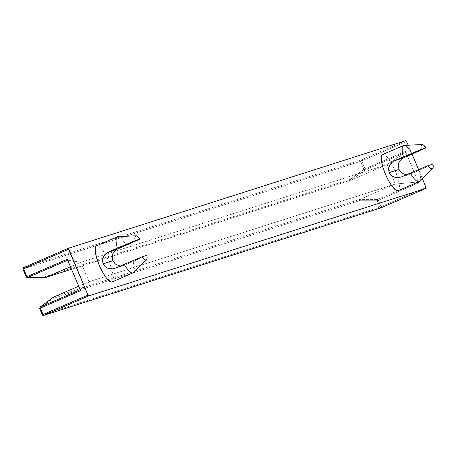 <?xml version="1.0" encoding="UTF-8"?>
<svg xmlns="http://www.w3.org/2000/svg" width="456" height="456" viewBox="0 0 456 456"><rect width="100%" height="100%" fill="white"/><g stroke="black" fill="none" stroke-linecap="round" stroke-linejoin="round"><path stroke-width="0.34" stroke-dasharray="2.28 1.71" d="M140.072 258.381L133.066 261.522L140.072 258.381M133.454 272.602A19.693 5.164 66.6 0 0 133.066 261.522A19.693 5.164 -113.4 0 1 133.027 272.893M111.971 281.996L112.786 281.341L113.276 280.012L113.208 275.572L111.788 269.353L109.218 262.303L105.9 255.485L102.332 249.951L99.06 246.531L97.698 245.795L96.586 245.755L117.266 236.812M398.305 190.642A19.693 5.164 66.6 0 0 397.757 177.726A19.693 5.164 66.6 0 0 391.282 163.014A19.693 5.164 66.6 0 0 382.675 154.51L403.355 145.561M426.16 167.135L419.155 170.27L426.16 167.135M419.543 181.357A19.693 5.164 66.6 0 0 419.155 170.27A19.693 5.164 -113.4 0 1 419.11 181.648M351.542 179.949L350.322 179.356L363.871 169.324L360.502 161.384L22.92 269.057L26.288 276.991L44.107 277.02L350.322 179.356L351.656 179.909L71.524 269.257L351.656 179.909L387.058 164.593L395.278 184.064L89.102 281.717L80.37 289.668L80.609 290.66L80.216 289.731L89.085 281.722L78.717 286.203L89.085 281.722L395.318 184.047L359.915 199.363L53.677 297.038L53.175 298.384L39.626 308.421L42.351 314.834L379.933 207.161L381.256 207.719L381.108 206.682L379.933 207.161L377.209 200.748L378.389 200.269L377.745 199.392L377.209 200.748L359.391 200.72L359.915 199.363L377.745 199.392A1.037 0.992 -89.9 0 0 377.209 200.748L359.391 200.72L53.175 298.384L53.677 297.038L359.915 199.363L359.391 200.72L53.175 298.384L39.626 308.421A1.037 0.997 53.5 0 1 39.928 307.19M387.024 164.605L80.826 262.268L70.463 266.749L80.826 262.268L67.682 260.205L80.849 262.263L387.024 164.605L395.318 184.047L359.915 199.363L377.745 199.392L397.569 190.819L417.998 181.978L395.318 184.047L417.998 181.978L418.716 182.822L378.389 200.269L381.108 206.682L379.933 207.161L377.209 200.748L378.389 200.269L377.745 199.392L417.998 181.978L418.716 182.822L405.373 151.398L405.464 152.452L365.216 169.866L351.656 179.909L387.058 164.593L405.464 152.452L387.024 164.605M26.283 276.98L44.107 277.02L45.418 277.584L44.107 277.02L350.322 179.356L363.871 169.324A1.037 0.997 -126.5 0 0 365.216 169.866L365.045 168.84L363.871 169.324L365.216 169.866L351.656 179.909M89.102 281.717L80.849 262.263L89.085 281.722M68.394 248.252L23.433 267.706L361.015 160.033L360.502 161.384L361.676 160.905L361.015 160.033L405.994 140.573L361.015 160.033A1.037 0.997 -107.7 0 0 360.502 161.384L361.676 160.905L365.045 168.84L363.871 169.324L360.502 161.384L22.92 269.057A1.037 0.997 72.3 0 1 23.416 267.712L361.015 160.033L361.676 160.905L406.655 141.445L361.676 160.905L365.045 168.84L405.373 151.398L405.464 152.452L365.216 169.866L365.045 168.84L405.373 151.398L418.716 182.822L378.389 200.269L381.108 206.682L426.086 187.222L381.108 206.682L381.267 207.714M410.155 174.163L419.155 170.27L410.155 174.163L401.32 176.985L410.155 174.163M42.345 314.817L379.933 207.161A1.037 0.997 -107.7 0 0 381.073 207.776M67.271 259.236L67.836 260.142L67.271 259.236M406.894 174.853L408.542 174.682L406.894 174.853M403.6 145.458A19.693 5.164 -113.4 0 1 411.842 153.341A19.693 5.164 -113.4 0 1 412.27 154.06A19.693 5.164 66.6 0 0 411.842 153.341A19.693 5.164 66.6 0 0 403.982 145.39M408.245 145.19L412.053 154.156L408.245 145.19M418.608 169.603L422.416 178.57L418.608 169.603M398.339 165.99L398.989 169.461M398.054 190.75L398.875 190.095L399.359 188.767L399.296 184.327L397.871 178.108L395.306 171.051L391.983 164.24L388.421 158.705L385.149 155.285L383.787 154.55L382.555 154.555M112.216 281.888A19.693 5.164 66.6 0 0 111.669 268.972A19.693 5.164 66.6 0 0 105.194 254.26A19.693 5.164 66.6 0 0 96.586 245.755L96.467 245.801M122.453 265.928L115.231 268.231L124.072 265.409L133.066 261.522L124.072 265.409L120.811 266.099L122.453 265.928M120.213 266.076L120.811 266.099L120.213 266.076M117.511 236.704A19.693 5.164 -113.4 0 1 125.753 244.587A19.693 5.164 -113.4 0 1 126.187 245.305A19.693 5.164 66.6 0 0 125.753 244.587A19.693 5.164 66.6 0 0 117.893 236.635M112.25 257.241L112.906 260.707M71.529 269.262L351.565 179.943M400.505 177.287L409.351 174.466M123.268 265.711L114.416 268.533"/><path stroke-width="0.68" d="M117.266 236.812L96.586 245.755A19.693 5.164 66.6 0 0 96.461 245.801A19.693 5.164 66.6 0 0 99.436 265.688A19.693 5.164 66.6 0 0 111.971 281.996L132.895 272.945A19.693 5.164 66.6 0 0 133.454 272.602L146.524 259.914A13.201 3.46 -113.4 0 1 146.154 260.142L132.895 272.945A19.693 5.164 -113.4 0 1 124.226 264.337L115.231 268.231L111.805 268.972L108.294 268.424L106.664 267.689L105.205 266.663L103.022 263.859L102.52 260.336L102.799 258.58L103.404 256.905L105.456 253.992L108.351 252.02L117.346 248.127A19.693 5.164 -113.4 0 1 117.386 236.749A19.693 5.164 -113.4 0 1 117.511 236.704A19.693 5.164 66.6 0 0 117.346 248.127L135.084 240.671L140.02 239.098L137.638 236.47L135.837 235.843L134.936 237.331L135.084 240.671L140.02 239.098L117.186 249.198L108.351 252.02L135.084 240.671A13.201 3.46 -113.4 0 1 136.093 235.798A13.201 3.46 -113.4 0 1 140.02 239.098L117.186 249.198L115.699 250.036L113.47 252.436L112.364 255.537L112.25 257.241L112.906 260.707L114.941 263.562L116.234 264.64L120.213 266.076L116.234 264.64L114.941 263.562L112.906 260.707L103.022 263.859L112.888 260.667M96.586 245.755L95.771 246.411L95.281 247.739L95.344 252.179L96.769 258.398L99.334 265.455L102.657 272.266L106.219 277.807L109.491 281.221L110.859 281.956L111.971 281.996A19.693 5.164 66.6 0 0 112.096 281.95L133.027 272.893A19.693 5.164 -113.4 0 1 132.895 272.945L146.154 260.142A13.201 3.46 -113.4 0 1 141.964 256.888L146.9 255.314L141.964 256.888L144.352 259.515L146.154 260.142L147.054 258.655L146.9 255.314A13.201 3.46 -113.4 0 1 146.524 259.914M403.355 145.561L382.675 154.51A19.693 5.164 66.6 0 0 382.544 154.555A19.693 5.164 66.6 0 0 385.525 174.443A19.693 5.164 66.6 0 0 398.054 190.75L418.984 181.699A19.693 5.164 -113.4 0 1 410.314 173.092L401.32 176.985L397.888 177.72L394.383 177.179L392.747 176.438L391.288 175.417L389.105 172.613L388.609 169.09L388.888 167.329L389.492 165.653L391.539 162.746L394.434 160.768L403.435 156.881A19.693 5.164 -113.4 0 1 403.474 145.504A19.693 5.164 -113.4 0 1 403.6 145.458A19.693 5.164 66.6 0 0 403.435 156.881L421.173 149.425L426.109 147.852L423.721 145.225L421.925 144.598L421.019 146.085L421.173 149.425L426.109 147.852L403.275 157.953L394.434 160.768L421.173 149.425A13.201 3.46 -113.4 0 1 422.176 144.552A13.201 3.46 -113.4 0 1 426.109 147.852L403.275 157.953L401.782 158.791L399.559 161.19L398.453 164.291L398.339 165.99L398.989 169.461L401.023 172.317L402.323 173.394L406.302 174.83L402.323 173.394L401.023 172.317L398.989 169.461L389.105 172.613L388.609 169.09L388.888 167.329L390.387 164.109L392.912 161.612L394.434 160.768L403.275 157.953L401.782 158.791L399.559 161.19L398.863 162.667L398.339 165.99M398.977 169.421L389.105 172.613L391.288 175.417L392.747 176.438L394.383 177.179L397.888 177.72L401.32 176.985L428.053 165.642L430.435 168.27L432.237 168.897A13.201 3.46 -113.4 0 1 428.053 165.642L432.989 164.063L428.053 165.642L410.314 173.092A19.693 5.164 66.6 0 0 418.984 181.699A19.693 5.164 66.6 0 0 419.543 181.357L432.613 168.669A13.201 3.46 -113.4 0 1 432.237 168.897L418.984 181.699L432.818 168.406L433.143 167.409L432.989 164.063A13.201 3.46 -113.4 0 1 432.613 168.669M53.323 297.301L53.677 297.038L53.323 297.301M53.489 297.147L39.928 307.19A1.037 0.997 53.5 0 1 40.117 307.082L53.677 297.038L78.717 286.203L53.677 297.038L40.117 307.082L40.288 308.108L39.626 308.421L40.117 307.082L80.216 289.731L40.117 307.082L40.288 308.108L39.592 308.427L42.345 314.817M44.956 277.658L70.463 266.749L45.418 277.584L71.524 269.257L45.418 277.584L27.588 277.556A1.037 0.992 90.1 0 1 26.288 276.991L26.944 276.678L27.588 277.556L44.962 277.658M381.073 207.776A1.037 0.997 -107.7 0 0 381.165 207.754L43.582 315.421A1.037 0.997 72.3 0 1 42.351 314.834L43.006 314.52L43.673 315.387L42.351 314.834L43.006 314.52L43.673 315.387A1.037 0.997 72.3 0 1 43.582 315.421L42.351 314.834M39.626 308.421L40.117 307.082M27.588 277.556L26.288 276.991L26.944 276.678L27.588 277.556L67.682 260.205L27.206 277.63L45.036 277.664M43.673 315.387L88.652 295.933L426.235 188.26L422.416 178.57L426.24 188.26L381.256 207.719L43.673 315.387L88.652 295.933L87.985 295.06L43.006 314.52L40.288 308.108L80.609 290.66L67.271 259.236L26.944 276.678L23.575 268.738L22.92 269.057L23.421 267.706L23.575 268.738L22.88 269.063L26.248 277.003L27.206 277.63M43.582 315.421L381.165 207.754A1.037 0.997 -107.7 0 0 381.256 207.719L426.235 188.26L88.652 295.933L87.985 295.06L43.006 314.52L40.288 308.108L80.609 290.66L67.431 259.578M80.478 290.312L80.609 290.66M67.271 259.236L26.944 276.678L23.575 268.738L68.554 249.284L68.4 248.246L405.994 140.573L408.245 145.19L405.994 140.573L68.411 248.246L87.985 295.06L68.554 249.284L23.575 268.738L23.421 267.706A1.037 0.997 72.3 0 1 23.433 267.706L68.4 248.246M68.394 248.252L23.433 267.706L22.92 269.057M422.176 144.552L403.982 145.39A19.693 5.164 66.6 0 0 403.6 145.458M412.053 154.156L418.608 169.603L412.053 154.156M398.185 190.705L419.11 181.648A19.693 5.164 -113.4 0 1 418.984 181.699L398.054 190.75A19.693 5.164 66.6 0 0 398.185 190.705A19.693 5.164 66.6 0 0 398.305 190.642M382.675 154.51L381.854 155.165L381.364 156.493L381.433 160.934L382.858 167.152L385.423 174.203L388.74 181.021L392.308 186.555L395.58 189.975L396.942 190.711L398.054 190.75M111.971 281.996L132.895 272.945A19.693 5.164 66.6 0 1 124.226 264.337L141.964 256.888L115.231 268.231L111.805 268.972L108.294 268.424L105.205 266.663L103.022 263.859L102.52 260.336L103.404 256.905L104.304 255.354L106.824 252.858L117.186 249.198L115.699 250.036L113.47 252.436L112.774 253.918L112.25 257.241M136.093 235.798L117.893 236.635A19.693 5.164 66.6 0 0 117.511 236.704M96.461 245.801L117.386 236.749M382.544 154.555L403.474 145.504M45.332 277.618L71.529 269.262M381.165 207.754L426.24 188.26M39.592 308.427L42.311 314.839M22.88 269.063L26.248 277.003"/></g></svg>
